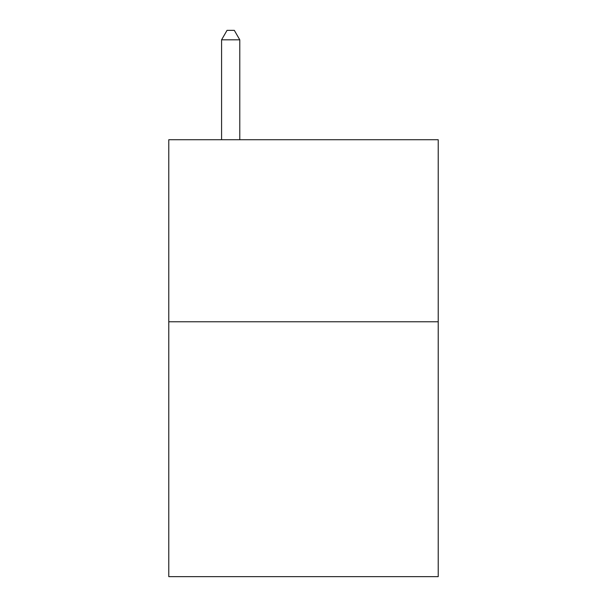 <?xml version="1.0" encoding="UTF-8"?>
<svg xmlns="http://www.w3.org/2000/svg" width="607" height="607" viewBox="0 0 607 607"><rect width="100%" height="100%" fill="white"/><g stroke="black" fill="none" stroke-linecap="round" stroke-linejoin="round"><path stroke-width="0.91" d="M438.216 321.778L438.216 576.65L168.784 576.65L168.784 139.724L438.216 139.724L438.216 321.778L168.784 321.778M239.78 139.724L239.78 39.819L221.578 39.819L221.578 139.724M221.578 39.819L227.041 30.35L234.317 30.35L239.78 39.819"/></g></svg>
